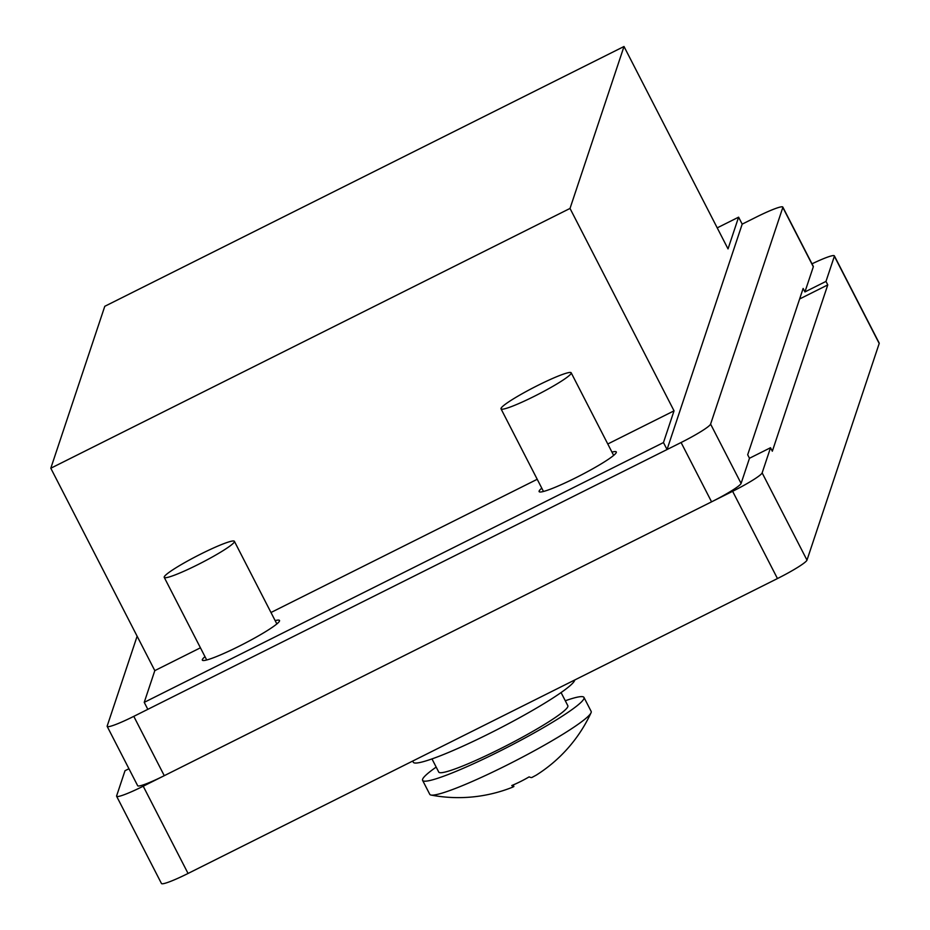 <?xml version="1.0" encoding="UTF-8"?>
<svg xmlns="http://www.w3.org/2000/svg" width="930" height="930" viewBox="0 0 930 930"><rect width="100%" height="100%" fill="white"/><g stroke="black" fill="none" stroke-linecap="round" stroke-linejoin="round"><path stroke-width="1.4" d="M813.32 266.782L782.827 207.46A31.55 3.243 -27.2 0 0 782.827 207.076L813.32 266.399A31.55 3.243 152.8 0 1 813.32 266.782L804.927 291.939L803.136 288.451L747.685 454.77L749.487 458.258L770.528 447.725L772.33 451.213L827.77 284.906L799.626 298.983M770.528 447.725L762.147 472.893A31.55 3.243 152.8 0 1 732.619 491.307L143.22 786.21A31.55 3.243 152.8 0 1 116.622 796.266L161.46 883.5A31.55 3.243 -27.2 0 0 188.058 873.456L777.457 578.553A31.55 3.243 -27.2 0 0 806.984 560.127L879.199 343.484A31.55 3.243 -27.2 0 0 879.199 343.1L834.373 255.866A31.55 3.243 152.8 0 1 834.373 256.25L825.98 281.406L827.77 284.906M811.995 263.829A31.55 3.243 152.8 0 1 834.373 255.866M116.622 796.266A31.55 3.243 152.8 0 1 116.622 795.882L125.004 770.714L128.945 768.75M825.98 281.406L804.927 291.939M782.827 207.46L710.601 424.103L741.094 483.426A31.55 3.243 152.8 0 1 711.566 501.84L164.273 775.678A31.55 3.243 152.8 0 1 137.675 785.734L107.183 726.411A31.55 3.243 -27.2 0 0 133.792 716.356L164.273 775.678M749.487 458.258L741.094 483.426M607.778 443.994L674.041 410.839L570.02 208.436L624.007 46.5L728.027 248.891L738.606 217.167L742.187 224.142L756.23 217.12A31.55 3.243 -27.2 0 1 782.827 207.076M107.183 726.411A31.55 3.243 -27.2 0 1 107.183 726.028L137.129 636.213M711.566 501.84L681.086 442.517L133.792 716.356M681.086 442.517A31.55 3.243 -27.2 0 0 710.601 424.103M275.152 620.624A43.385 4.464 152.8 0 1 279.512 620.473A43.385 4.464 152.8 0 1 279.512 620.996A43.385 4.464 152.8 0 1 240.94 645.304A43.385 4.464 152.8 0 1 202.333 660.137A43.385 4.464 152.8 0 1 202.333 659.614A43.385 4.464 152.8 0 1 204.995 656.685M611.952 452.108A43.385 4.464 152.8 0 1 616.311 451.957A43.385 4.464 152.8 0 1 616.311 452.48A43.385 4.464 152.8 0 1 577.739 476.788A43.385 4.464 152.8 0 1 539.133 491.621A43.385 4.464 152.8 0 1 539.121 491.098A43.385 4.464 152.8 0 1 541.783 488.169M742.187 224.142L667.043 449.539L663.462 442.564L674.041 410.839M663.462 442.564L144.231 702.359L147.823 709.334L667.043 449.539M144.231 702.359L154.81 670.623L50.801 468.232L570.02 208.436M154.81 670.623L200.427 647.803M270.979 612.51L537.226 479.287M50.801 468.232L104.788 306.296L624.007 46.5M717.216 227.862L738.606 217.167M565.289 700.755A90.722 9.323 152.8 0 1 583.982 697.43A90.722 9.323 152.8 0 1 583.982 698.523A90.722 9.323 152.8 0 1 503.328 749.359A90.722 9.323 152.8 0 1 422.604 780.375A90.722 9.323 152.8 0 1 422.604 779.27A90.722 9.323 152.8 0 1 436.182 767.099M583.982 697.43L591.154 711.392A90.722 9.323 152.8 0 1 591.154 712.485A90.722 9.323 152.8 0 1 591.015 712.833A90.722 9.323 152.8 0 1 506.269 765.448A90.722 9.323 152.8 0 1 431.032 795.057A90.722 9.323 152.8 0 1 429.776 794.325L422.604 780.375M561.069 692.559L567.846 705.731A72.575 7.463 152.8 0 1 567.846 706.602A72.575 7.463 152.8 0 1 503.316 747.267A72.575 7.463 152.8 0 1 438.739 772.074L431.973 758.903M574.752 679.97A90.722 9.323 152.8 0 1 574.659 680.388A90.722 9.323 152.8 0 1 494.004 731.213A90.722 9.323 152.8 0 1 413.28 762.228L412.688 761.066M431.032 795.057A146.184 146.184 0 0 0 512.779 787.117L513.825 786.524A146.161 13.834 -111.6 0 1 511.767 785.548A143.755 142.953 -125.5 0 0 520.602 781.502A143.755 142.953 -125.5 0 0 529.135 776.864A146.161 16.449 58.4 0 0 531.727 777.561L536.203 775.167A146.184 146.184 0 0 0 591.015 712.833M501.026 408.386A39.444 4.057 152.8 0 1 536.099 386.287A39.444 4.057 152.8 0 1 571.194 372.802A39.444 4.057 152.8 0 1 571.194 373.279A39.444 4.057 152.8 0 1 536.122 395.378A39.444 4.057 152.8 0 1 501.026 408.863A39.444 4.057 152.8 0 1 501.026 408.386M164.226 576.902A39.444 4.057 152.8 0 1 199.299 554.803A39.444 4.057 152.8 0 1 234.395 541.318A39.444 4.057 152.8 0 1 234.395 541.795A39.444 4.057 152.8 0 1 199.334 563.894A39.444 4.057 152.8 0 1 164.238 577.379A39.444 4.057 152.8 0 1 164.226 576.902M879.199 343.484L834.373 256.25M188.058 873.456L143.22 786.21M777.457 578.553L732.619 491.307M806.984 560.127L762.147 472.893M513.186 784.955L513.825 786.524M513.895 786.548L513.232 784.932M571.194 372.802L613.649 455.409M501.026 408.863L543.48 491.47M234.395 541.318L276.849 623.925M164.238 577.379L206.693 659.986"/></g></svg>
